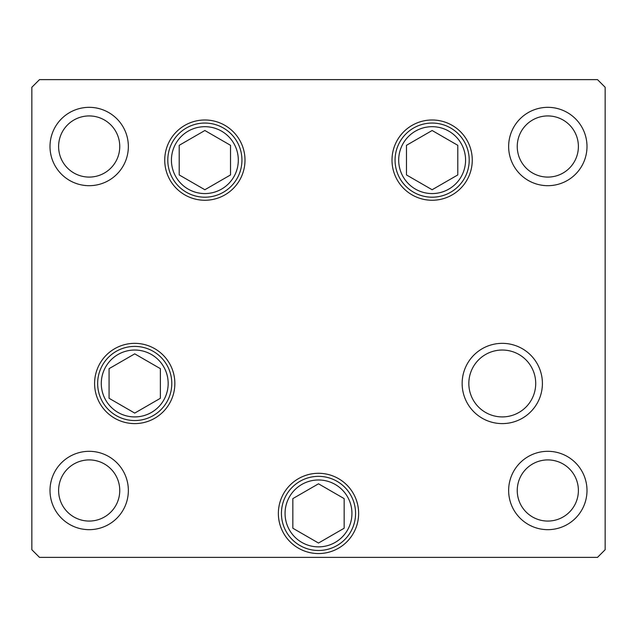 <?xml version="1.0" encoding="UTF-8"?>
<svg xmlns="http://www.w3.org/2000/svg" width="637" height="637" viewBox="0 0 637 637"><rect width="100%" height="100%" fill="white"/><g stroke="black" fill="none" stroke-linecap="round" stroke-linejoin="round"><path stroke-width="0.96" d="M432.133 130.505L406.478 145.316L406.478 174.936L432.133 189.746L457.788 174.936L457.788 145.316L432.133 130.505M204.867 189.746L230.522 174.936L230.522 145.316L204.867 130.505L179.212 145.316L179.212 174.936L204.867 189.746M134.725 353.853L109.07 368.664L109.07 398.284L134.725 413.094L160.381 398.284L160.381 368.664L134.725 353.853M278.369 513.422A40.131 40.131 0 0 1 318.5 473.291A40.131 40.131 0 0 1 358.631 513.422A40.131 40.131 0 0 1 318.5 553.553A40.131 40.131 0 0 1 278.369 513.422A40.131 40.131 0 0 1 338.565 478.666M292.845 498.612L292.845 528.232L318.5 543.043L344.155 528.232L344.155 498.612L318.5 483.802L292.845 498.612M101.283 383.474A33.443 33.443 0 0 0 134.725 416.917A33.443 33.443 0 0 0 168.168 383.474A33.443 33.443 0 0 0 134.725 350.032A33.443 33.443 0 0 0 101.283 383.474M285.058 513.422A33.443 33.443 0 0 0 318.5 546.865A33.443 33.443 0 0 0 351.942 513.422A33.443 33.443 0 0 0 318.5 479.979A33.443 33.443 0 0 0 285.058 513.422M468.832 383.474A33.443 33.443 0 0 0 502.274 416.917A33.443 33.443 0 0 0 535.717 383.474A33.443 33.443 0 0 0 502.274 350.032A33.443 33.443 0 0 0 468.832 383.474M398.69 160.126A33.443 33.443 0 0 0 432.133 193.568A33.443 33.443 0 0 0 465.575 160.126A33.443 33.443 0 0 0 432.133 126.683A33.443 33.443 0 0 0 398.69 160.126M171.425 160.126A33.443 33.443 0 0 0 204.867 193.568A33.443 33.443 0 0 0 238.31 160.126A33.443 33.443 0 0 0 204.867 126.683A33.443 33.443 0 0 0 171.425 160.126M244.998 160.126A40.131 40.131 0 0 1 204.867 200.257A40.131 40.131 0 0 1 164.736 160.126A40.131 40.131 0 0 1 204.867 119.995A40.131 40.131 0 0 1 244.998 160.126M472.264 160.126A40.131 40.131 0 0 1 432.133 200.257A40.131 40.131 0 0 1 392.002 160.126A40.131 40.131 0 0 1 432.133 119.995A40.131 40.131 0 0 1 472.264 160.126M542.406 383.474A40.131 40.131 0 0 1 502.274 423.605A40.131 40.131 0 0 1 462.144 383.474A40.131 40.131 0 0 1 502.274 343.343A40.131 40.131 0 0 1 542.406 383.474M174.857 383.474A40.131 40.131 0 0 1 134.725 423.605A40.131 40.131 0 0 1 94.594 383.474A40.131 40.131 0 0 1 134.725 343.343A40.131 40.131 0 0 1 174.857 383.474M50.005 146.51A39.175 39.175 0 0 0 89.18 185.685A39.175 39.175 0 0 0 128.356 146.51A39.175 39.175 0 0 0 89.18 107.335A39.175 39.175 0 0 0 50.005 146.51M508.644 490.49A39.175 39.175 0 0 0 547.82 529.666A39.175 39.175 0 0 0 586.995 490.49A39.175 39.175 0 0 0 547.82 451.314A39.175 39.175 0 0 0 508.644 490.49M50.005 490.49A39.175 39.175 0 0 0 89.18 529.666A39.175 39.175 0 0 0 128.356 490.49A39.175 39.175 0 0 0 89.18 451.314A39.175 39.175 0 0 0 50.005 490.49M508.644 146.51A39.175 39.175 0 0 0 547.82 185.685A39.175 39.175 0 0 0 586.995 146.51A39.175 39.175 0 0 0 547.82 107.335A39.175 39.175 0 0 0 508.644 146.51M578.396 146.51A30.576 30.576 0 0 1 547.82 177.086A30.576 30.576 0 0 1 517.244 146.51A30.576 30.576 0 0 1 547.82 115.934A30.576 30.576 0 0 1 578.396 146.51M58.604 490.49A30.576 30.576 0 0 0 89.18 521.066A30.576 30.576 0 0 0 119.756 490.49A30.576 30.576 0 0 0 89.18 459.914A30.576 30.576 0 0 0 58.604 490.49M517.244 490.49A30.576 30.576 0 0 0 547.82 521.066A30.576 30.576 0 0 0 578.396 490.49A30.576 30.576 0 0 0 547.82 459.914A30.576 30.576 0 0 0 517.244 490.49M119.756 146.51A30.576 30.576 0 0 1 89.18 177.086A30.576 30.576 0 0 1 58.604 146.51A30.576 30.576 0 0 1 89.18 115.934A30.576 30.576 0 0 1 119.756 146.51M31.85 549.731L39.494 557.375L597.506 557.375L605.15 549.731L605.15 87.269L597.506 79.625L39.494 79.625L31.85 87.269L31.85 549.731M469.206 160.126A37.073 37.073 0 0 0 432.133 123.052A37.073 37.073 0 0 0 395.059 160.126A37.073 37.073 0 0 0 432.133 197.199A37.073 37.073 0 0 0 469.206 160.126M167.794 160.126A37.073 37.073 0 0 0 204.867 197.199A37.073 37.073 0 0 0 241.941 160.126A37.073 37.073 0 0 0 204.867 123.052A37.073 37.073 0 0 0 167.794 160.126M171.799 383.474A37.073 37.073 0 0 0 134.725 346.401A37.073 37.073 0 0 0 97.652 383.474A37.073 37.073 0 0 0 134.725 420.547A37.073 37.073 0 0 0 171.799 383.474M337.037 481.317A37.073 37.073 0 0 0 286.395 494.885A37.073 37.073 0 0 0 299.963 545.527A37.073 37.073 0 0 0 350.605 531.959A37.073 37.073 0 0 0 337.037 481.317"/></g></svg>
